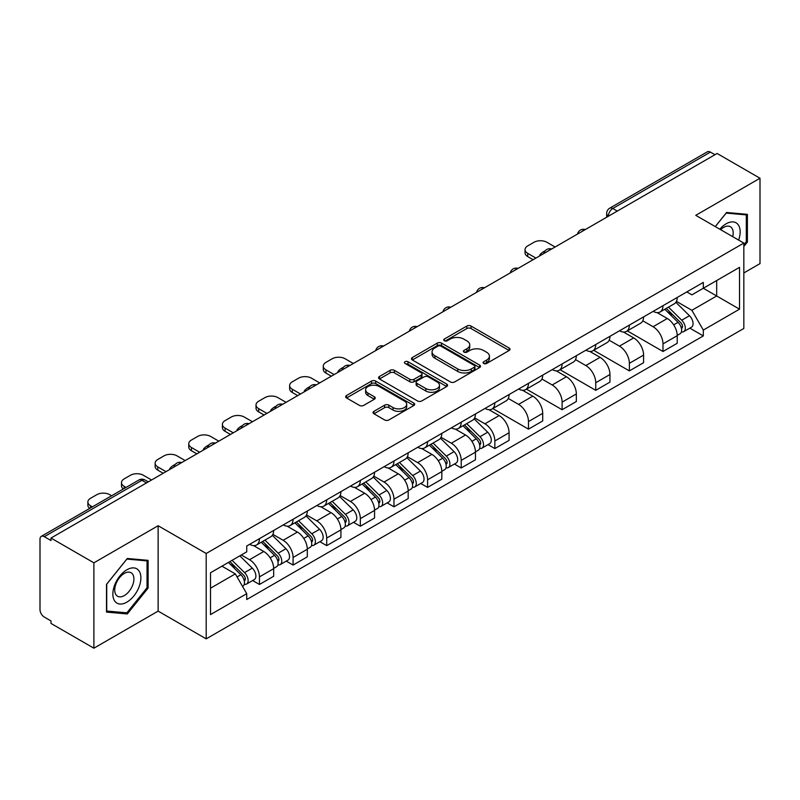 <?xml version="1.0" encoding="UTF-8"?>
<svg xmlns="http://www.w3.org/2000/svg" width="800" height="800" viewBox="0 0 800 800"><rect width="100%" height="100%" fill="white"/><g stroke="black" fill="none" stroke-linecap="round" stroke-linejoin="round"><path stroke-width="1.2" d="M483.7 363.47A2.09 1.21 0 0 0 486.66 363.47L509.15 350.49A2.99 1.73 0 0 0 510.02 349.27A2.99 1.73 0 0 0 509.15 348.05L471.06 326.06A2.99 1.73 0 0 0 466.83 326.06L444.34 339.04A2.09 1.21 0 0 0 443.73 339.89A2.09 1.21 0 0 0 444.34 340.75A2.09 1.21 0 0 0 447.31 340.75L450.22 339.07A9.58 5.53 0 0 1 463.76 339.07L466.93 340.9A9.58 5.53 0 0 1 469.74 344.81A9.58 5.53 0 0 1 466.93 348.72L464.02 350.4A2.09 1.21 0 0 0 463.41 351.26A2.09 1.21 0 0 0 464.02 352.11A2.09 1.21 0 0 0 466.99 352.11L469.89 350.43A9.58 5.53 0 0 1 483.44 350.43L486.61 352.26A9.58 5.53 0 0 1 489.42 356.17A9.58 5.53 0 0 1 486.61 360.08L483.7 361.76A2.09 1.21 0 0 0 483.09 362.62A2.09 1.21 0 0 0 483.7 363.47L483.7 361.76M373.94 411.33A2.99 1.73 0 0 0 373.06 412.55A2.99 1.73 0 0 0 373.94 413.77L384.62 419.94A2.99 1.73 0 0 0 388.85 419.94L413.82 405.53A2.99 1.73 0 0 0 414.7 404.3A2.99 1.73 0 0 0 413.82 403.08L375.73 381.09A2.99 1.73 0 0 0 371.5 381.09L346.53 395.51A2.99 1.73 0 0 0 345.66 396.73A2.99 1.73 0 0 0 346.53 397.95L359.44 405.4A2.99 1.73 0 0 0 363.67 405.4L374.36 399.23A2.99 1.73 0 0 0 375.24 398.01A2.99 1.73 0 0 0 374.36 396.79L367.96 393.1A8 4.62 0 0 1 365.61 389.83A8 4.62 0 0 1 370.56 385.56A8 4.62 0 0 1 379.28 386.56L404.35 401.04A8 4.62 0 0 1 406.7 404.3A8 4.62 0 0 1 401.76 408.57A8 4.62 0 0 1 393.03 407.57L388.85 405.16A2.99 1.73 0 0 0 384.62 405.16L373.94 411.33L373.94 413.77M206.2 553.48L158.13 525.73L93.89 562.82L50.99 538.05L717.1 153.48L760 178.24L695.76 215.33L743.83 243.08L206.2 553.48L206.2 638.86L743.83 328.46L743.83 243.08M450.43 381.95A2.99 1.73 0 0 0 454.66 381.95L479.63 367.53A2.99 1.73 0 0 0 480.5 366.31A2.99 1.73 0 0 0 479.63 365.09L441.54 343.1A2.99 1.73 0 0 0 437.31 343.1L412.34 357.52A2.99 1.73 0 0 0 411.46 358.74A2.99 1.73 0 0 0 412.34 359.96L450.43 381.95M405.88 363.92A2.09 1.21 0 0 1 408 364.22L408 361.73L446.73 384.09A2.99 1.73 0 0 1 447.6 385.31A2.99 1.73 0 0 1 446.73 386.53L421.76 400.95A2.99 1.73 0 0 1 417.52 400.95L379.44 378.96L379.44 376.51A2.99 1.73 0 0 0 378.56 377.73A2.99 1.73 0 0 0 379.44 378.96M379.44 376.51L390.12 370.34A2.99 1.73 0 0 1 394.36 370.34L409.8 379.26A2.99 1.73 0 0 0 414.03 379.26L421.12 375.17A2.99 1.73 0 0 0 422 373.95A2.99 1.73 0 0 0 421.12 372.73L405.04 363.44A2.09 1.21 0 0 1 404.43 362.59A2.09 1.21 0 0 1 405.72 361.47A2.09 1.21 0 0 1 408 361.73M93.89 562.82L93.89 648.2L50.99 623.43L50.99 620.94L44.31 617.08A6.1 3.52 -120 0 1 40 609.61L40 539.17A6.1 3.52 -120 0 1 41.26 536.38L138.92 480A6.1 3.52 60 0 1 141.96 480.3L44.31 536.68A6.1 3.52 -120 0 0 41.26 536.38M743.83 272.96L760 263.62L760 178.24M93.89 648.2L158.13 611.11L206.2 638.86M50.99 538.05L50.99 540.54L44.31 536.68M617.29 211.1L612.77 208.49A6.1 3.52 60 0 0 609.72 208.18L707.37 151.8A6.1 3.52 60 0 1 710.42 152.11L612.77 208.49A6.1 3.52 120 0 0 608.46 215.95L608.46 216.2M714.95 154.72L710.42 152.11M662.99 305.69A14.02 8.1 60 0 1 660.09 311.98L674.32 303.77A14.02 8.1 -120 0 0 677.22 297.47M642.8 320.79L653.08 326.72A14.02 8.1 60 0 1 662.99 343.9L677.22 335.68A14.02 8.1 -120 0 0 667.31 318.51L657.12 312.63M677.22 335.68L677.22 343.27L662.99 351.49L627.33 330.9M660.09 311.98A14.02 8.1 60 0 1 653.19 311.35M662.99 343.9L662.99 351.49M629.36 325.1A14.02 8.1 60 0 1 626.46 331.4L640.69 323.18A14.02 8.1 -120 0 0 643.59 316.89M593.7 350.31L629.37 370.9L643.59 362.69L643.59 355.1A14.02 8.1 -120 0 0 633.68 337.92L623.49 332.04M626.46 331.4A14.02 8.1 60 0 1 619.56 330.77M609.17 340.2L619.45 346.14A14.02 8.1 60 0 1 629.37 363.31L629.37 370.9M595.74 344.52A14.02 8.1 60 0 1 592.83 350.81L607.06 342.6A14.02 8.1 -120 0 0 609.96 336.3M560.07 369.73L595.74 390.32L609.96 382.11L609.96 374.51A14.02 8.1 -120 0 0 600.05 357.34L589.86 351.46M592.83 350.81A14.02 8.1 60 0 1 585.93 350.18M575.54 359.62L585.82 365.55A14.02 8.1 60 0 1 595.74 382.73L595.74 390.32M562.11 363.93A14.02 8.1 60 0 1 559.2 370.23L573.43 362.01A14.02 8.1 -120 0 0 576.33 355.72M526.44 389.14L562.11 409.73L576.34 401.52L576.34 393.93A14.02 8.1 -120 0 0 566.42 376.75L556.24 370.87M559.2 370.23A14.02 8.1 60 0 1 552.3 369.6M541.92 379.03L552.19 384.97A14.02 8.1 60 0 1 562.11 402.14L562.11 409.73M528.48 383.35A14.02 8.1 60 0 1 525.57 389.64L539.8 381.43A14.02 8.1 -120 0 0 542.71 375.13M492.81 408.56L528.48 429.15L542.71 420.94L542.71 413.34A14.02 8.1 -120 0 0 532.79 396.17L522.61 390.29M525.57 389.64A14.02 8.1 60 0 1 518.67 389.01M508.29 398.45L518.56 404.38A14.02 8.1 60 0 1 528.48 421.56L528.48 429.15M494.85 402.76A14.02 8.1 60 0 1 491.95 409.06L506.17 400.85A14.02 8.1 -120 0 0 509.08 394.55M488.03 444.63L494.85 448.57L509.08 440.35L509.08 432.76A14.02 8.1 -120 0 0 499.16 415.58L488.98 409.7M491.95 409.06A14.02 8.1 60 0 1 485.04 408.43M474.66 417.87L484.93 423.8A14.02 8.1 60 0 1 494.85 440.97L494.85 448.57M461.22 422.18A14.02 8.1 60 0 1 458.32 428.47L472.54 420.26A14.02 8.1 -120 0 0 475.45 413.97M454.4 464.04L461.22 467.98L475.45 459.77L475.45 452.17A14.02 8.1 -120 0 0 465.53 435L455.35 429.12M458.32 428.47A14.02 8.1 60 0 1 451.41 427.84M441.03 437.28L451.31 443.21A14.02 8.1 60 0 1 461.22 460.39L461.22 467.98M427.59 441.6A14.02 8.1 60 0 1 424.69 447.89L438.92 439.68A14.02 8.1 -120 0 0 441.82 433.38M420.77 483.46L427.59 487.4L441.82 479.18L441.82 471.59A14.02 8.1 -120 0 0 431.9 454.41L421.72 448.54M424.69 447.89A14.02 8.1 60 0 1 417.78 447.26M407.4 456.7L417.68 462.63A14.02 8.1 60 0 1 427.59 479.8L427.59 487.4M393.96 461.01A14.02 8.1 60 0 1 391.06 467.31L405.29 459.09A14.02 8.1 -120 0 0 408.19 452.8M387.14 502.87L393.96 506.81L408.19 498.6L408.19 491.01A14.02 8.1 -120 0 0 398.28 473.83L388.09 467.95M391.06 467.31A14.02 8.1 60 0 1 384.16 466.67M373.77 476.11L384.05 482.04A14.02 8.1 60 0 1 393.96 499.22L393.96 506.81M360.33 480.43A14.02 8.1 60 0 1 357.43 486.72L371.66 478.51A14.02 8.1 -120 0 0 374.56 472.21M353.51 522.29L360.34 526.23L374.56 518.01L374.56 510.42A14.02 8.1 -120 0 0 364.65 493.25L354.46 487.37M357.43 486.72A14.02 8.1 60 0 1 350.53 486.09M340.14 495.53L350.42 501.46A14.02 8.1 60 0 1 360.34 518.63L360.34 526.23M326.71 499.84A14.02 8.1 60 0 1 323.8 506.14L338.03 497.92A14.02 8.1 -120 0 0 340.93 491.63M319.88 541.7L326.71 545.64L340.93 537.43L340.93 529.84A14.02 8.1 -120 0 0 331.02 512.66L320.83 506.78M323.8 506.14A14.02 8.1 60 0 1 316.9 505.5M306.51 514.94L316.79 520.87A14.02 8.1 60 0 1 326.71 538.05L326.71 545.64M293.08 519.26A14.02 8.1 60 0 1 290.17 525.55L304.4 517.34A14.02 8.1 -120 0 0 307.3 511.04M286.26 561.12L293.08 565.06L307.31 556.84L307.31 549.25A14.02 8.1 -120 0 0 297.39 532.08L287.21 526.2M290.17 525.55A14.02 8.1 60 0 1 283.27 524.92M272.89 534.36L283.16 540.29A14.02 8.1 60 0 1 293.08 557.47L293.08 565.06M259.45 538.67A14.02 8.1 60 0 1 256.54 544.97L270.77 536.75A14.02 8.1 -120 0 0 273.68 530.46M252.63 580.53L259.45 584.47L273.68 576.26L273.68 568.67A14.02 8.1 -120 0 0 263.76 551.49L253.58 545.61M256.54 544.97A14.02 8.1 60 0 1 249.64 544.33M241.34 554.98L249.53 559.71A14.02 8.1 60 0 1 259.45 576.88L259.45 584.47M686.81 291.93L691.88 294.86L739.52 267.35L716.67 280.55L716.67 295.98L691.88 310.29L676.43 301.37M210.51 588.21L235.31 573.89L246.73 593.68L210.51 614.59L210.51 572.77L246.73 551.86L246.73 546.01L703.31 282.41L703.31 288.26L739.52 309.17L703.31 330.08L691.88 310.29M739.52 267.35L739.52 309.17M246.73 593.68L246.73 599.53L703.31 335.93L703.31 330.08M743.83 246.51L747.39 242.08L747.39 214.34L726.59 212.49L715.25 226.59M158.13 525.73L158.13 611.11M106.5 612.09L127.31 613.95L148.11 588.07L148.11 560.34L127.31 558.48L106.5 584.36L106.5 612.09M235.31 573.89L221.94 566.18M689.8 328.13L703.31 335.93M746.31 241.46L747.39 242.08M125.11 612.68L127.31 613.95M147.03 587.45L148.11 588.07M484.54 363.77L486.61 362.57A9.58 5.53 0 0 0 489.42 358.66L489.42 356.17M469.74 344.81L469.74 347.3A9.58 5.53 0 0 1 466.93 351.21L464.86 352.41M509.11 350.51L471.06 328.55A2.99 1.73 0 0 0 466.83 328.55L445.18 341.04M479.59 367.56L441.54 345.59A2.99 1.73 0 0 0 437.31 345.59L412.38 359.98M474.34 367.17A2.09 1.21 0 0 0 474.95 366.31A2.09 1.21 0 0 0 474.34 365.46L440.91 346.15A2.09 1.21 0 0 0 437.94 346.15L434.88 347.93A9.58 5.53 0 0 0 432.07 351.84A9.58 5.53 0 0 0 434.88 355.74L457.73 368.94A9.58 5.53 0 0 0 471.27 368.94L474.34 367.17L474.34 369.66A2.09 1.21 0 0 0 474.95 368.8L474.95 366.31M432.07 351.84L432.07 354.32A9.58 5.53 0 0 0 434.88 358.23L434.88 355.74M474.34 369.66L471.27 371.43A9.58 5.53 0 0 1 457.73 371.43L434.88 358.23M379.48 378.98L390.12 372.83L390.12 370.34M422 373.95L422 376.44A2.99 1.73 0 0 1 421.12 377.66L414.03 381.75A2.99 1.73 0 0 1 409.8 381.75L394.36 372.83A2.99 1.73 0 0 0 390.12 372.83M408 364.22L446.69 386.55M425.83 388.52A8 4.62 0 0 0 434.55 389.52A8 4.62 0 0 0 439.49 385.25A8 4.62 0 0 0 437.15 381.98L428.32 376.88A2.99 1.73 0 0 0 424.08 376.88L417 380.97A2.99 1.73 0 0 0 416.12 382.19A2.99 1.73 0 0 0 417 383.41L425.83 388.52L425.83 391A8 4.62 0 0 0 434.55 392.01A8 4.62 0 0 0 439.49 387.74L439.49 385.25M416.12 382.19L416.12 384.68A2.99 1.73 0 0 0 417 385.9L417 383.41M425.83 391L417 385.9M406.7 404.3L406.7 406.79A8 4.62 0 0 1 401.76 411.06A8 4.62 0 0 1 393.03 410.06L388.85 407.65A2.99 1.73 0 0 0 384.62 407.65L373.98 413.8M365.61 389.83L365.61 392.32A8 4.62 0 0 0 367.96 395.59L367.96 393.1M374.32 399.26L367.96 395.59M413.82 403.08L413.82 405.53L375.73 383.58A2.99 1.73 0 0 0 371.5 383.58L346.57 397.98M664.8 309.26L678.05 322.33A7.62 4.4 60 0 1 680.06 333.76L677.22 335.4M540.44 255.47L539.71 255.04A19.05 11 -0 0 1 545.19 250.81M667.45 311.87L673.06 315.11M555.1 247.01L546.91 242.28A9.15 5.28 -0 0 0 533.98 242.28L527.72 245.89A9.15 5.28 -0 0 0 525.05 249.62A9.15 5.28 -0 0 0 527.72 253.35L535.92 258.08M666.27 308.41L680.78 322.72A3.66 2.11 60 0 1 681.75 328.21A3.66 2.11 60 0 1 681.41 328.34M668.47 307.15L681.72 320.21A7.62 4.4 60 0 1 683.73 331.64A7.62 4.4 60 0 1 681.43 331.89M675.88 302.32L689.48 315.73A7.62 4.4 60 0 1 691.49 327.16L683.73 331.64M533.11 259.7L527.72 256.59A9.15 5.28 180 0 1 525.05 252.86L525.05 249.62M738.65 240.09A19.82 11.44 120 0 0 738.29 224.88A19.82 11.44 120 0 0 719.81 229.21M732.72 236.67A13.57 7.83 120 0 0 731.91 228.17A13.57 7.83 120 0 0 730.39 226.75A13.57 7.83 120 0 0 720.63 229.69M715.3 226.61L726.16 213.1L746.31 214.9L746.31 241.77L743.83 244.86M744.98 214.13L746.31 214.9M139.01 570.87A19.82 11.44 120 0 0 119.87 576A19.82 11.44 120 0 0 114.74 601.06A19.82 11.44 120 0 0 133.88 595.93A19.82 11.44 120 0 0 139.01 570.87M132.63 574.16A13.57 7.83 120 0 0 131.11 572.74A13.57 7.83 120 0 0 118.48 579.08A13.57 7.83 120 0 0 116.02 594.83A13.57 7.83 120 0 0 117.54 596.24A13.57 7.83 120 0 0 130.16 589.91A13.57 7.83 120 0 0 132.63 574.16M126.87 612.84L106.72 611.04L106.72 584.17L126.87 559.09L147.03 560.89L147.03 587.77L126.87 612.84M145.69 560.12L147.03 560.89M463.03 425.75L476.28 438.82A7.62 4.4 60 0 1 478.29 450.25L475.45 451.89M338.67 371.96L337.93 371.54A19.05 11 -0 0 1 343.42 367.3M465.67 428.36L471.29 431.6M353.33 363.5L345.14 358.77A9.15 5.28 -0 0 0 332.2 358.77L325.95 362.38A9.15 5.28 -0 0 0 323.27 366.11A9.15 5.28 -0 0 0 325.95 369.85L334.14 374.57M464.5 424.9L479.01 439.22A3.66 2.11 60 0 1 479.97 444.7A3.66 2.11 60 0 1 479.64 444.83M466.7 423.64L479.94 436.71A7.62 4.4 60 0 1 481.95 448.13A7.62 4.4 60 0 1 479.65 448.38M474.11 418.81L487.7 432.23A7.62 4.4 60 0 1 489.71 443.65L481.95 448.13M331.34 376.19L325.95 373.08A9.15 5.28 180 0 1 323.27 369.35L323.27 366.11M429.4 445.17L442.65 458.24A7.62 4.4 60 0 1 444.66 469.66L441.82 471.31M305.04 391.38L304.31 390.95A19.05 11 -0 0 1 309.79 386.72M432.04 447.78L437.66 451.02M319.7 382.91L311.51 378.18A9.15 5.28 -0 0 0 298.57 378.18L292.32 381.79A9.15 5.28 -0 0 0 289.64 385.53A9.15 5.28 -0 0 0 292.32 389.26L300.51 393.99M430.87 444.32L445.38 458.63A3.66 2.11 60 0 1 446.34 464.12A3.66 2.11 60 0 1 446.01 464.25M433.07 443.05L446.32 456.12A7.62 4.4 60 0 1 448.33 467.55A7.62 4.4 60 0 1 446.02 467.79M440.48 438.23L454.08 451.64A7.62 4.4 60 0 1 456.09 463.07L448.33 467.55M297.71 395.61L292.32 392.5A9.15 5.28 180 0 1 289.64 388.76L289.64 385.53M395.77 464.58L409.02 477.65A7.62 4.4 60 0 1 411.03 489.08L408.19 490.72M271.41 410.79L270.68 410.37A19.05 11 -0 0 1 276.16 406.14M398.42 467.19L404.03 470.43M286.07 402.33L277.88 397.6A9.15 5.28 -0 0 0 264.95 397.6L258.69 401.21A9.15 5.28 -0 0 0 256.02 404.94A9.15 5.28 -0 0 0 258.69 408.68L266.89 413.41M397.24 463.74L411.75 478.05A3.66 2.11 60 0 1 412.72 483.53A3.66 2.11 60 0 1 412.38 483.66M399.44 462.47L412.69 475.54A7.62 4.4 60 0 1 414.7 486.96A7.62 4.4 60 0 1 412.4 487.21M406.85 457.65L420.45 471.06A7.62 4.4 60 0 1 422.46 482.48L414.7 486.96M264.08 415.02L258.69 411.91A9.15 5.28 180 0 1 256.02 408.18L256.02 404.94M362.15 484L375.39 497.07A7.62 4.4 60 0 1 377.4 508.5L374.56 510.14M237.78 430.21L237.05 429.78A19.05 11 -0 0 1 242.54 425.55M364.79 486.61L370.4 489.85M252.44 421.74L244.25 417.02A9.15 5.28 -0 0 0 231.32 417.02L225.07 420.62A9.15 5.28 -0 0 0 222.39 424.36A9.15 5.28 -0 0 0 225.07 428.09L233.26 432.82M363.61 483.15L378.12 497.46A3.66 2.11 60 0 1 379.09 502.95A3.66 2.11 60 0 1 378.75 503.08M365.81 481.88L379.06 494.95A7.62 4.4 60 0 1 381.07 506.38A7.62 4.4 60 0 1 378.77 506.62M373.22 477.06L386.82 490.47A7.62 4.4 60 0 1 388.83 501.9L381.07 506.38M230.45 434.44L225.07 431.33A9.15 5.28 180 0 1 222.39 427.59L222.39 424.36M328.52 503.41L341.76 516.48A7.62 4.4 60 0 1 343.77 527.91L340.93 529.55M204.15 449.62L203.42 449.2A19.05 11 -0 0 1 208.91 444.97M331.16 506.02L336.77 509.26M218.81 441.16L210.62 436.43A9.15 5.28 -0 0 0 197.69 436.43L191.44 440.04A9.15 5.28 -0 0 0 188.76 443.77A9.15 5.28 -0 0 0 191.44 447.51L199.63 452.24M329.99 502.57L344.49 516.88A3.66 2.11 60 0 1 345.46 522.36A3.66 2.11 60 0 1 345.12 522.5M332.18 501.3L345.43 514.37A7.62 4.4 60 0 1 347.44 525.8A7.62 4.4 60 0 1 345.14 526.04M339.59 496.48L353.19 509.89A7.62 4.4 60 0 1 355.2 521.31L347.44 525.8M196.83 453.85L191.44 450.74A9.15 5.28 180 0 1 188.76 447.01L188.76 443.77M294.89 522.83L308.14 535.9A7.62 4.4 60 0 1 310.15 547.33L307.3 548.97M170.53 469.04L169.79 468.61A19.05 11 -0 0 1 175.28 464.38M297.53 525.44L303.15 528.68M185.18 460.57L176.99 455.85A9.15 5.28 -0 0 0 164.06 455.85L157.81 459.46A9.15 5.28 -0 0 0 155.13 463.19A9.15 5.28 -0 0 0 157.81 466.92L166 471.65M296.36 521.98L310.86 536.29A3.66 2.11 60 0 1 311.83 541.78A3.66 2.11 60 0 1 311.5 541.91M298.55 520.71L311.8 533.78A7.62 4.4 60 0 1 313.81 545.21A7.62 4.4 60 0 1 311.51 545.46M305.97 515.89L319.56 529.3A7.62 4.4 60 0 1 321.57 540.73L313.81 545.21M163.2 473.27L157.81 470.16A9.15 5.28 180 0 1 155.13 466.42L155.13 463.19M261.26 542.25L274.51 555.32A7.62 4.4 60 0 1 276.52 566.74L273.67 568.38M263.9 544.85L269.52 548.09M151.56 479.99L143.37 475.26A9.15 5.28 -0 0 0 130.43 475.26L124.18 478.87A9.15 5.28 -0 0 0 121.5 482.6A9.15 5.28 -0 0 0 124.18 486.34L126.06 487.42M262.73 541.4L277.24 555.71A3.66 2.11 60 0 1 278.2 561.19A3.66 2.11 60 0 1 277.87 561.33M264.92 540.13L278.17 553.2A7.62 4.4 60 0 1 280.18 564.63A7.62 4.4 60 0 1 277.88 564.87M272.34 535.31L285.93 548.72A7.62 4.4 60 0 1 287.94 560.15L280.18 564.63M123.32 489A9.15 5.28 180 0 1 121.5 485.84L121.5 482.6M228.42 562.44L240.88 574.73A7.62 4.4 60 0 1 242.89 586.16L242.51 586.38M230.27 564.27L235.89 567.51M111.61 495.76L109.74 494.68A9.15 5.28 -0 0 0 96.8 494.68L90.55 498.29A9.15 5.28 -0 0 0 87.87 502.02A9.15 5.28 -0 0 0 90.55 505.75L92.43 506.84M229.89 561.59L243.61 575.12A3.66 2.11 60 0 1 244.57 580.61A3.66 2.11 60 0 1 244.24 580.74M232.08 560.32L244.54 572.61A7.62 4.4 60 0 1 246.55 584.04A7.62 4.4 60 0 1 244.25 584.29M239.84 555.84L252.3 568.13A7.62 4.4 60 0 1 254.31 579.56L246.55 584.04M89.69 508.42A9.15 5.28 180 0 1 87.87 505.26L87.87 502.02M608.67 216.08L608.46 215.95A6.1 3.52 0 0 1 606.67 213.46L606.67 217.23M293.08 557.47L307.31 549.25M326.71 538.05L340.93 529.84M360.34 518.63L374.56 510.42M393.96 499.22L408.19 491.01M427.59 479.8L441.82 471.59M461.22 460.39L475.45 452.17M494.85 440.97L509.08 432.76M528.48 421.56L542.71 413.34M562.11 402.14L576.34 393.93M595.74 382.73L609.96 374.51M629.37 363.31L643.59 355.1M259.45 576.88L273.68 568.67M249.53 559.71L263.76 551.49M283.16 540.29L297.39 532.08M316.79 520.87L331.02 512.66M350.42 501.46L364.65 493.25M384.05 482.04L398.28 473.83M417.68 462.63L431.9 454.41M451.31 443.21L465.53 435M484.93 423.8L499.16 415.58M518.56 404.38L532.79 396.17M552.19 384.97L566.42 376.75M585.82 365.55L600.05 357.34M619.45 346.14L633.68 337.92M653.08 326.72L667.31 318.51M584.8 229.86A6.1 3.52 120 0 0 582.1 231.42M551.17 249.28A6.1 3.52 120 0 0 548.47 250.83M517.54 268.69A6.1 3.52 120 0 0 514.85 270.25M483.91 288.11A6.1 3.52 120 0 0 481.22 289.66M450.28 307.52A6.1 3.52 120 0 0 447.59 309.08M416.65 326.94A6.1 3.52 120 0 0 413.96 328.49M383.02 346.35A6.1 3.52 120 0 0 380.33 347.91M349.39 365.77A6.1 3.52 120 0 0 346.7 367.32M315.77 385.19A6.1 3.52 120 0 0 313.07 386.74M282.14 404.6A6.1 3.52 120 0 0 279.44 406.15M248.51 424.02A6.1 3.52 120 0 0 245.82 425.57M214.88 443.43A6.1 3.52 120 0 0 212.19 444.99M181.25 462.85A6.1 3.52 120 0 0 178.56 464.4M146.49 482.91L141.96 480.3A6.1 3.52 120 0 1 145.01 480A6.1 6.1 0 0 0 138.92 480M486.61 362.57L486.61 360.08M464.02 352.11L464.02 350.4M466.93 351.21L466.93 348.72M444.34 340.75L444.34 339.04M466.83 328.55L466.83 326.06M471.06 328.55L471.06 326.06M509.15 350.49L509.15 348.05M412.34 359.96L412.34 357.52M437.31 345.59L437.31 343.1M441.54 345.59L441.54 343.1M479.63 367.53L479.63 365.09M457.73 371.43L457.73 368.94M471.27 371.43L471.27 368.94M394.36 372.83L394.36 370.34M409.8 381.75L409.8 379.26M414.03 381.75L414.03 379.26M421.12 377.66L421.12 375.17M446.73 386.53L446.73 384.09M384.62 407.65L384.62 405.16M388.85 407.65L388.85 405.16M393.03 410.06L393.03 407.57M374.36 399.23L374.36 396.79M346.53 397.95L346.53 395.51M371.5 383.58L371.5 381.09M375.73 383.58L375.73 381.09M678.05 322.33L673.67 324.86M682.5 326.53L681.13 327.33M689.48 315.73L681.72 320.21M527.72 256.59L527.72 253.35M476.28 438.82L471.9 441.35M480.73 443.03L479.36 443.82M487.7 432.23L479.94 436.71M325.95 373.08L325.95 369.85M442.65 458.24L438.27 460.77M447.1 462.44L445.73 463.24M454.08 451.64L446.32 456.12M292.32 392.5L292.32 389.26M409.02 477.65L404.64 480.18M413.47 481.86L412.1 482.65M420.45 471.06L412.69 475.54M258.69 411.91L258.69 408.68M375.39 497.07L371.02 499.6M379.84 501.27L378.47 502.07M386.82 490.47L379.06 494.95M225.07 431.33L225.07 428.09M341.76 516.48L337.39 519.01M346.22 520.69L344.84 521.48M353.19 509.89L345.43 514.37M191.44 450.74L191.44 447.51M308.14 535.9L303.76 538.43M312.59 540.1L311.21 540.9M319.56 529.3L311.8 533.78M157.81 470.16L157.81 466.92M274.51 555.32L270.13 557.84M278.96 559.52L277.58 560.31M285.93 548.72L278.17 553.2M124.18 488.51L124.18 486.34M240.88 574.73L237.06 576.93M245.33 578.93L243.96 579.73M252.3 568.13L244.54 572.61M90.55 507.92L90.55 505.75M585.31 229.56A6.1 6.1 0 0 0 577.49 234.08M551.68 248.98A6.1 6.1 0 0 0 543.86 253.5M518.06 268.39A6.1 6.1 0 0 0 510.23 272.91M484.43 287.81A6.1 6.1 0 0 0 476.6 292.33M450.8 307.22A6.1 6.1 0 0 0 442.97 311.74M417.17 326.64A6.1 6.1 0 0 0 409.35 331.16M383.54 346.06A6.1 6.1 0 0 0 375.72 350.57M349.91 365.47A6.1 6.1 0 0 0 342.09 369.99M316.28 384.89A6.1 6.1 0 0 0 308.46 389.4M282.65 404.3A6.1 6.1 0 0 0 274.83 408.82M249.03 423.72A6.1 6.1 0 0 0 241.2 428.23M215.4 443.13A6.1 6.1 0 0 0 207.57 447.65M181.77 462.55A6.1 6.1 0 0 0 173.94 467.06M148.28 481.88L145.01 480M609.72 208.18A6.1 6.1 0 0 0 606.67 213.46"/></g></svg>
